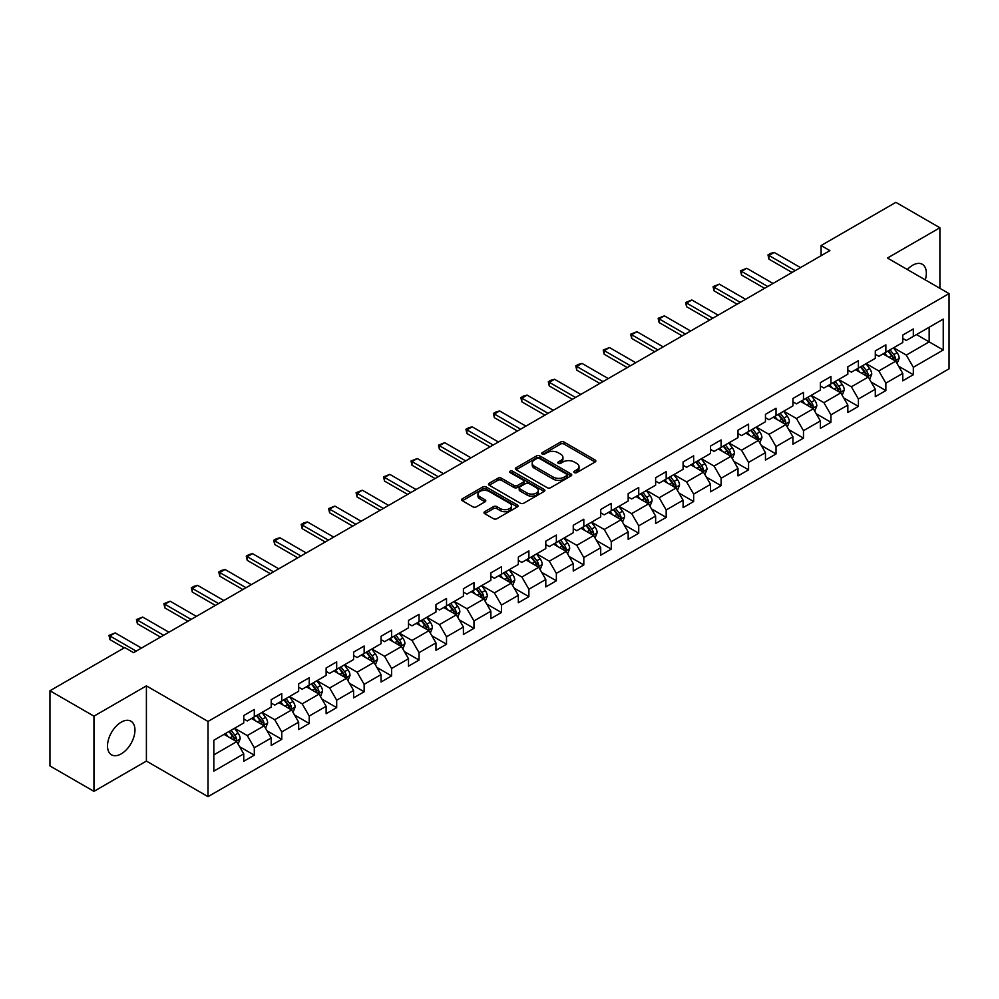 <?xml version="1.0" encoding="UTF-8"?>
<svg xmlns="http://www.w3.org/2000/svg" width="999" height="999" viewBox="0 0 999 999"><rect width="100%" height="100%" fill="white"/><g stroke="black" fill="none" stroke-linecap="round" stroke-linejoin="round"><path stroke-width="1.5" d="M574.363 472.602A1.711 0.987 0 0 0 576.773 472.602L595.129 462A2.448 1.411 0 0 0 595.854 461.001A2.448 1.411 0 0 0 595.129 460.002L564.035 442.045A2.448 1.411 0 0 0 560.576 442.045L542.22 452.647A1.711 0.987 0 0 0 541.72 453.346A1.711 0.987 0 0 0 542.22 454.046A1.711 0.987 0 0 0 544.642 454.046L547.015 452.672A7.817 4.508 0 0 1 558.079 452.672L560.664 454.17A7.817 4.508 0 0 1 562.949 457.367A7.817 4.508 0 0 1 560.664 460.551L558.291 461.925A1.711 0.987 0 0 0 557.792 462.624A1.711 0.987 0 0 0 558.291 463.324A1.711 0.987 0 0 0 560.714 463.324L563.086 461.95A7.817 4.508 0 0 1 574.138 461.95L576.735 463.449A7.817 4.508 0 0 1 579.02 466.633A7.817 4.508 0 0 1 576.735 469.83L574.363 471.203A1.711 0.987 0 0 0 573.851 471.903A1.711 0.987 0 0 0 574.363 472.602L574.363 471.203M121.241 753.858A19.418 11.214 120 0 0 133.916 736.75A19.418 11.214 120 0 0 130.944 721.191A19.418 11.214 120 0 0 121.241 722.152A19.418 11.214 120 0 0 108.554 739.26A19.418 11.214 120 0 0 111.526 754.819A19.418 11.214 120 0 0 121.241 753.858M925.286 279.895A19.418 11.214 120 0 0 922.327 264.298A19.418 11.214 120 0 0 912.611 265.259A19.418 11.214 120 0 0 907.329 269.53M484.727 511.675A2.448 1.411 0 0 0 484.016 512.674A2.448 1.411 0 0 0 484.727 513.673L493.456 518.706A2.448 1.411 0 0 0 496.915 518.706L517.295 506.943A2.448 1.411 0 0 0 518.019 505.944A2.448 1.411 0 0 0 517.295 504.945L486.201 486.988A2.448 1.411 0 0 0 482.742 486.988L462.362 498.763A2.448 1.411 0 0 0 461.638 499.75A2.448 1.411 0 0 0 462.362 500.749L472.902 506.843A2.448 1.411 0 0 0 476.348 506.843L485.077 501.798A2.448 1.411 0 0 0 485.789 500.799A2.448 1.411 0 0 0 485.077 499.8L479.845 496.79A6.531 3.771 0 0 1 477.934 494.118A6.531 3.771 0 0 1 481.968 490.634A6.531 3.771 0 0 1 489.098 491.446L509.565 503.271A6.531 3.771 0 0 1 511.476 505.944A6.531 3.771 0 0 1 507.442 509.428A6.531 3.771 0 0 1 500.324 508.603L496.915 506.643A2.448 1.411 0 0 0 493.456 506.643L484.727 511.675L484.727 513.673M146.403 685.876L93.956 716.158L49.95 690.759L49.95 765.958L93.956 791.358L146.403 761.076L208.017 796.653L208.017 721.44L146.403 685.876L146.403 761.076M939.897 288.324L939.897 227.76L887.449 258.042L949.05 293.606L208.017 721.44M939.897 227.76L895.891 202.347L821.091 245.542L821.091 255.707M49.95 690.759L124.763 647.564L133.554 652.647L829.882 250.624L821.091 245.542M547.19 487.687A2.448 1.411 0 0 0 550.649 487.687L571.028 475.911A2.448 1.411 0 0 0 571.753 474.912A2.448 1.411 0 0 0 571.028 473.926L539.935 455.969A2.448 1.411 0 0 0 536.475 455.969L516.083 467.732A2.448 1.411 0 0 0 515.372 468.731A2.448 1.411 0 0 0 516.083 469.73L547.19 487.687M510.814 472.964A1.711 0.987 0 0 1 512.549 473.214L544.13 491.446L523.776 503.196A2.448 1.411 0 0 1 520.317 503.196L489.223 485.239L489.223 483.241A2.448 1.411 0 0 0 488.511 484.24A2.448 1.411 0 0 0 489.223 485.239M489.223 483.241L497.952 478.209A2.448 1.411 0 0 1 501.398 478.209L514.01 485.489A2.448 1.411 0 0 0 517.47 485.489L523.264 482.155A2.448 1.411 0 0 0 523.976 481.156A2.448 1.411 0 0 0 523.264 480.157L510.127 472.577A1.711 0.987 0 0 1 509.627 471.878A1.711 0.987 0 0 1 510.689 470.966A1.711 0.987 0 0 1 512.549 471.178L544.168 489.435A2.448 1.411 0 0 1 544.88 490.434A2.448 1.411 0 0 1 544.168 491.421L544.168 489.435M208.017 796.653L949.05 368.818L949.05 293.606M239.61 746.703L254.308 755.182L254.308 747.764L271.204 738.011L271.204 745.429L281.768 739.335L281.768 731.917L298.664 722.152L298.664 729.57L309.228 723.476L309.228 716.058L326.124 706.305L326.124 713.723L336.688 707.629L336.688 700.212L353.584 690.446L353.584 697.864L364.148 691.77L364.148 684.352L381.044 674.6L381.044 682.017L391.596 675.923L391.596 668.493L408.504 658.741L408.504 666.158L419.056 660.064L419.056 652.647L435.964 642.894L435.964 650.312L446.516 644.218L446.516 636.788L463.411 627.035L463.411 634.452L473.976 628.359L473.976 620.941L490.871 611.188L490.871 618.606L501.436 612.499L501.436 605.082L518.331 595.329L518.331 602.747L528.896 596.653L528.896 589.235L545.791 579.482L545.791 586.9L556.356 580.794L556.356 573.376L573.251 563.623L573.251 571.041L583.816 564.947L583.816 557.529L600.711 547.777L600.711 555.194L611.276 549.088L611.276 541.67L628.171 531.918L628.171 539.335L638.736 533.241L638.736 525.824L655.631 516.071L655.631 523.488L666.183 517.382L666.183 509.965L683.091 500.212L683.091 507.629L693.643 501.535L693.643 494.118L710.551 484.353L710.551 491.783L721.103 485.676L721.103 478.259L737.999 468.506L737.999 475.924L748.563 469.83L748.563 462.412L765.459 452.647L765.459 460.064L776.023 453.971L776.023 446.553L792.919 436.8L792.919 444.218L803.483 438.124L803.483 430.706L820.379 420.941L820.379 428.359L830.943 422.265L830.943 414.847L847.839 405.094L847.839 412.512L858.403 406.418L858.403 399.001L875.299 389.235L875.299 396.653L885.863 390.559L885.863 383.141L902.759 373.389L902.759 380.806L913.323 374.712L913.323 367.295L943.243 350.012L943.243 319.118L929.157 327.247L929.157 341.883L943.243 350.012M254.308 755.182L243.744 761.275L243.744 753.858L213.823 771.141L213.823 740.247L243.744 722.964L243.744 715.546L254.308 709.452L254.308 716.87L271.204 707.117L271.204 699.7L281.768 693.606L281.768 701.023L298.664 691.258L298.664 683.84L309.228 677.747L309.228 685.164L326.124 675.411L326.124 667.994L336.688 661.887L336.688 669.318L353.584 659.552L353.584 652.135L364.148 646.041L364.148 653.458L381.044 643.706L381.044 636.288L391.596 630.182L391.596 637.612L408.504 627.847L408.504 620.429L419.056 614.335L419.056 621.753L435.964 612L435.964 604.582L446.516 598.476L446.516 605.894L463.411 596.141L463.411 588.723L473.976 582.629L473.976 590.047L490.871 580.294L490.871 572.877L501.436 566.77L501.436 574.188L518.331 564.435L518.331 557.017L528.896 550.924L528.896 558.341L545.791 548.588L545.791 541.171L556.356 535.064L556.356 542.482L573.251 532.729L573.251 525.312L583.816 519.218L583.816 526.635L600.711 516.883L600.711 509.453L611.276 503.359L611.276 510.776L628.171 501.023L628.171 493.606L638.736 487.512L638.736 494.93L655.631 485.177L655.631 477.747L666.183 471.653L666.183 479.07L683.091 469.318L683.091 461.9L693.643 455.806L693.643 463.224L710.551 453.459L710.551 446.041L721.103 439.947L721.103 447.365L737.999 437.612L737.999 430.194L748.563 424.1L748.563 431.518L765.459 421.753L765.459 414.335L776.023 408.241L776.023 415.659L792.919 405.906L792.919 398.489L803.483 392.395L803.483 399.812L820.379 390.047L820.379 382.629L830.943 376.536L830.943 383.953L847.839 374.2L847.839 366.783L858.403 360.676L858.403 368.107L875.299 358.341L875.299 350.924L885.863 344.83L885.863 352.247L902.759 342.495L902.759 335.077L913.323 328.971L913.323 336.401L943.243 319.118M251.486 718.493L264.161 725.811L247.265 735.576L234.59 728.259M243.744 718.905L247.265 720.941L254.308 716.87M247.265 735.576L254.308 747.764M264.161 725.811L271.204 738.011M278.946 702.647L291.621 709.964L274.725 719.717L262.05 712.399M271.204 703.046L274.725 705.082L281.768 701.023M274.725 719.717L281.768 731.917M291.621 709.964L298.664 722.152M306.406 686.788L319.081 694.105L302.185 703.858L289.51 696.553M298.664 687.2L302.185 689.235L309.228 685.164M302.185 703.858L309.228 716.058M319.081 694.105L326.124 706.305M333.866 670.941L346.541 678.259L329.645 688.011L316.97 680.694M326.124 671.34L329.645 673.376L336.688 669.318M329.645 688.011L336.688 700.212M346.541 678.259L353.584 690.446M361.326 655.082L374.001 662.399L357.105 672.152L344.43 664.834M353.584 655.494L357.105 657.529L364.148 653.458M357.105 672.152L364.148 684.352M374.001 662.399L381.044 674.6M388.786 639.235L401.461 646.553L384.565 656.306L371.89 648.988M381.044 639.635L384.565 641.67L391.596 637.612M384.565 656.306L391.596 668.493M401.461 646.553L408.504 658.741M416.246 623.376L428.921 630.694L412.025 640.446L399.35 633.129M408.504 623.788L412.025 625.824L419.056 621.753M412.025 640.446L419.056 652.647M428.921 630.694L435.964 642.894M443.706 607.529L456.381 614.847L439.473 624.6L426.81 617.282M435.964 607.929L439.473 609.964L446.516 605.894M439.473 624.6L446.516 636.788M456.381 614.847L463.411 627.035M471.166 591.67L483.828 598.988L466.933 608.741L454.258 601.423M463.411 592.082L466.933 594.105L473.976 590.047M466.933 608.741L473.976 620.941M483.828 598.988L490.871 611.188M498.626 575.824L511.288 583.141L494.393 592.894L481.718 585.576M490.871 576.223L494.393 578.259L501.436 574.188M494.393 592.894L501.436 605.082M511.288 583.141L518.331 595.329M526.073 559.964L538.748 567.282L521.853 577.035L509.178 569.717M518.331 560.377L521.853 562.4L528.896 558.341M521.853 577.035L528.896 589.235M538.748 567.282L545.791 579.482M553.533 544.118L566.208 551.436L549.313 561.188L536.638 553.871M545.791 544.517L549.313 546.553L556.356 542.482M549.313 561.188L556.356 573.376M566.208 551.436L573.251 563.623M580.993 528.259L593.668 535.576L576.773 545.329L564.098 538.011M573.251 528.671L576.773 530.694L583.816 526.635M576.773 545.329L583.816 557.529M593.668 535.576L600.711 547.777M608.453 512.412L621.128 519.717L604.233 529.482L591.558 522.165M600.711 512.812L604.233 514.847L611.276 510.776M604.233 529.482L611.276 541.67M621.128 519.717L628.171 531.918M635.913 496.553L648.588 503.871L631.693 513.623L619.018 506.306M628.171 496.965L631.693 498.988L638.736 494.93M631.693 513.623L638.736 525.824M648.588 503.871L655.631 516.071M663.373 480.694L676.048 488.012L659.153 497.777L646.478 490.459M655.631 481.106L659.153 483.141L666.183 479.07M659.153 497.777L666.183 509.965M676.048 488.012L683.091 500.212M690.833 464.847L703.508 472.165L686.613 481.918L673.938 474.6M683.091 465.247L686.613 467.282L693.643 463.224M686.613 481.918L693.643 494.118M703.508 472.165L710.551 484.353M718.293 448.988L730.968 456.306L714.06 466.071L701.398 458.753M710.551 449.4L714.06 451.436L721.103 447.365M714.06 466.071L721.103 478.259M730.968 456.306L737.999 468.506M745.754 433.141L758.428 440.459L741.52 450.212L728.845 442.894M737.999 433.541L741.52 435.576L748.563 431.518M741.52 450.212L748.563 462.412M758.428 440.459L765.459 452.647M773.214 417.282L785.876 424.6L768.98 434.365L756.305 427.048M765.459 417.694L768.98 419.73L776.023 415.659M768.98 434.365L776.023 446.553M785.876 424.6L792.919 436.8M800.661 401.436L813.336 408.753L796.44 418.506L783.765 411.188M792.919 401.835L796.44 403.871L803.483 399.812M796.44 418.506L803.483 430.706M813.336 408.753L820.379 420.941M828.121 385.577L840.796 392.894L823.9 402.659L811.225 395.342M820.379 385.989L823.9 388.024L830.943 383.953M823.9 402.659L830.943 414.847M840.796 392.894L847.839 405.094M855.581 369.73L868.256 377.048L851.36 386.8L838.685 379.483M847.839 370.13L851.36 372.165L858.403 368.107M851.36 386.8L858.403 399.001M868.256 377.048L875.299 389.235M883.041 353.871L895.716 361.188L878.82 370.941L866.145 363.636M875.299 354.283L878.82 356.318L885.863 352.247M878.82 370.941L885.863 383.141M895.716 361.188L902.759 373.389M916.483 334.565L929.157 341.883L906.28 355.095L893.606 347.777M902.759 338.424L906.28 340.459L913.323 336.401M906.28 355.095L913.323 367.295M93.956 716.158L93.956 791.358M213.823 754.882L236.701 741.67L224.026 734.352M236.701 741.67L243.744 753.858M898.625 366.221L913.323 374.712M871.165 382.08L885.863 390.559M843.705 397.927L858.403 406.418M816.245 413.786L830.943 422.265M788.785 429.632L803.483 438.124M761.325 445.492L776.023 453.971M733.865 461.338L748.563 469.83M706.405 477.197L721.103 485.676M678.945 493.044L693.643 501.535M651.498 508.903L666.183 517.382M624.038 524.75L638.736 533.241M596.578 540.609L611.276 549.088M569.118 556.455L583.816 564.947M541.658 572.315L556.356 580.794M514.198 588.161L528.896 596.653M486.738 604.02L501.436 612.499M459.278 619.867L473.976 628.359M431.818 635.726L446.516 644.218M404.358 651.585L419.056 660.064M376.898 667.432L391.596 675.923M349.45 683.291L364.148 691.77M321.99 699.138L336.688 707.629M294.53 714.997L309.228 723.476M267.07 730.843L281.768 739.335M575.037 472.839L576.735 471.865A7.817 4.508 0 0 0 579.02 468.668L579.02 466.633M562.949 457.367L562.949 459.39A7.817 4.508 0 0 1 560.664 462.587L558.978 463.561M595.104 462.025L564.035 444.08A2.448 1.411 0 0 0 560.576 444.08L542.907 454.283M571.003 475.936L539.935 458.004A2.448 1.411 0 0 0 536.475 458.004L516.121 469.755M566.708 475.611A1.711 0.987 0 0 0 567.207 474.912A1.711 0.987 0 0 0 566.708 474.225L539.41 458.454A1.711 0.987 0 0 0 537 458.454L534.49 459.902A7.817 4.508 0 0 0 532.205 463.099A7.817 4.508 0 0 0 534.49 466.296L553.146 477.06A7.817 4.508 0 0 0 564.21 477.06L566.708 475.611L566.708 477.647A1.711 0.987 0 0 0 567.207 476.948L567.207 474.912M532.205 463.099L532.205 465.134A7.817 4.508 0 0 0 534.49 468.319L534.49 466.296M566.708 477.647L564.21 479.095A7.817 4.508 0 0 1 553.146 479.095L534.49 468.319M489.26 485.264L497.952 480.244L497.952 478.209M523.976 481.156L523.976 483.179A2.448 1.411 0 0 1 523.264 484.178L517.47 487.524A2.448 1.411 0 0 1 514.01 487.524L501.398 480.244A2.448 1.411 0 0 0 497.952 480.244M527.097 493.044A6.531 3.771 0 0 0 534.228 493.868A6.531 3.771 0 0 0 538.261 490.384A6.531 3.771 0 0 0 536.351 487.712L529.133 483.541A2.448 1.411 0 0 0 525.674 483.541L519.892 486.888A2.448 1.411 0 0 0 519.18 487.887A2.448 1.411 0 0 0 519.892 488.886L527.097 493.044L527.097 495.079A6.531 3.771 0 0 0 534.228 495.904A6.531 3.771 0 0 0 538.261 492.407L538.261 490.384M519.18 487.887L519.18 489.922A2.448 1.411 0 0 0 519.892 490.921L519.892 488.886M527.097 495.079L519.892 490.921M511.476 505.944L511.476 507.967A6.531 3.771 0 0 1 507.442 511.463A6.531 3.771 0 0 1 500.324 510.639L496.915 508.666A2.448 1.411 0 0 0 493.456 508.666L484.765 513.686M477.934 494.118L477.934 496.153A6.531 3.771 0 0 0 479.845 498.826L479.845 496.79M485.039 501.823L479.845 498.826M517.295 504.945L517.295 506.943L486.201 489.023A2.448 1.411 0 0 0 482.742 489.023L462.387 500.774M897.102 363.599L899.2 358.329A6.593 3.809 -120 0 0 897.102 352.709L893.468 347.864M887.124 356.231L884.664 352.934M894.692 360.602L895.641 358.604A6.593 3.809 -120 0 0 893.755 354.633L890.121 349.787M888.461 350.749L892.494 356.119A3.359 1.936 60 0 1 893.106 357.142L895.641 358.604M888.011 351.011L891.645 355.856A6.593 3.809 60 0 1 893.531 359.827M795.204 270.642L768.943 255.482L768.943 259.141L767.981 254.92L770.616 253.396L774.225 252.435L800.486 267.595M792.045 272.477L768.943 259.141M774.225 252.435L768.943 255.482L767.981 254.92M869.654 379.458L871.74 374.175A6.593 3.809 -120 0 0 869.642 368.556L866.008 363.711M859.677 372.09L857.204 368.793M867.232 376.461L868.181 374.463A6.593 3.809 -120 0 0 866.295 370.492L862.661 365.646M861.013 366.596L865.034 371.978A3.359 1.936 60 0 1 865.646 373.002L868.181 374.463M860.551 366.858L864.185 371.715A6.593 3.809 60 0 1 866.071 375.674M842.194 395.304L844.28 390.035A6.593 3.809 -120 0 0 842.182 384.415L838.548 379.57M832.217 387.937L829.744 384.64M839.772 392.307L840.721 390.309A6.593 3.809 -120 0 0 838.835 386.351L835.201 381.493M833.553 382.455L837.574 387.824A3.359 1.936 60 0 1 838.186 388.848L840.721 390.309M833.091 382.717L836.725 387.562A6.593 3.809 60 0 1 838.611 391.533M767.756 286.501L741.495 271.341L741.495 275L740.521 270.779L746.765 268.281L773.026 283.454M764.585 288.324L741.495 275M746.765 268.281L741.495 271.341L740.521 270.779M740.296 302.347L714.035 287.188L714.035 290.846L713.061 286.626L719.317 284.141L745.579 299.3M737.125 304.183L714.035 290.846M719.317 284.141L714.035 287.188L713.061 286.626M814.734 411.163L816.82 405.881A6.593 3.809 -120 0 0 814.722 400.262L811.088 395.417M804.757 403.796L802.284 400.499M812.324 408.166L813.261 406.168A6.593 3.809 -120 0 0 811.375 402.197L807.741 397.352M806.093 398.301L810.114 403.683A3.359 1.936 60 0 1 810.726 404.707L813.261 406.168M805.631 398.564L809.265 403.421A6.593 3.809 60 0 1 811.151 407.38M787.274 427.01L789.36 421.74A6.593 3.809 -120 0 0 787.262 416.121L783.628 411.276M777.297 419.642L774.824 416.358M784.864 424.013L785.801 422.015A6.593 3.809 -120 0 0 783.915 418.057L780.281 413.199M778.633 414.16L782.667 419.53A3.359 1.936 60 0 1 783.266 420.554L785.801 422.015M778.171 414.423L781.805 419.268A6.593 3.809 60 0 1 783.691 423.239M759.814 442.869L761.912 437.587A6.593 3.809 -120 0 0 759.802 431.968L756.168 427.122M749.837 435.502L747.364 432.205M757.404 439.872L758.341 437.874A6.593 3.809 -120 0 0 756.455 433.903L752.821 429.058M751.173 430.007L755.207 435.389A3.359 1.936 60 0 1 755.818 436.413L758.341 437.874M750.711 430.269L754.345 435.127A6.593 3.809 60 0 1 756.231 439.098M712.836 318.206L686.575 303.047L686.575 306.705L685.601 302.485L691.857 299.987L718.119 315.16M709.665 320.03L686.575 306.705M691.857 299.987L686.575 303.047L685.601 302.485M685.376 334.053L659.115 318.893L659.115 322.552L658.141 318.331L664.397 315.846L690.659 331.006M682.205 335.889L659.115 322.552M664.397 315.846L659.115 318.893L658.141 318.331M657.916 349.912L631.655 334.752L631.655 338.411L630.681 334.19L636.937 331.705L663.199 346.865M654.745 351.735L631.655 338.411M636.937 331.705L631.655 334.752L630.681 334.19M630.456 365.759L604.195 350.599L604.195 354.258L603.221 350.037L609.477 347.552L635.739 362.712M627.285 367.595L604.195 354.258M609.477 347.552L604.195 350.599L603.221 350.037M602.996 381.618L576.735 366.458L576.735 370.117L575.774 365.896L578.409 364.373L582.017 363.411L608.279 378.571M599.825 383.441L576.735 370.117M582.017 363.411L576.735 366.458L575.774 365.896M575.536 397.465L549.275 382.305L549.275 385.964L548.314 381.743L550.948 380.219L554.557 379.258L580.819 394.418M572.377 399.3L549.275 385.964M554.557 379.258L549.275 382.305L548.314 381.743M548.076 413.324L521.815 398.164L521.815 401.823L520.854 397.602L523.488 396.079L527.097 395.117L553.359 410.277M544.917 415.147L521.815 401.823M527.097 395.117L521.815 398.164L520.854 397.602M520.616 429.17L494.355 414.011L494.355 417.669L493.394 413.461L496.028 411.925L499.637 410.964L525.899 426.123M517.457 431.006L494.355 417.669M499.637 410.964L494.355 414.011L493.394 413.461M493.169 445.03L466.908 429.87L466.908 433.529L465.934 429.308L468.568 427.784L472.177 426.823L498.439 441.983M489.997 446.853L466.908 433.529M472.177 426.823L466.908 429.87L465.934 429.308M465.709 460.889L439.448 445.716L439.448 449.375L438.474 445.167L444.717 442.669L470.991 457.829M462.537 462.712L439.448 449.375M444.717 442.669L439.448 445.716L438.474 445.167M438.249 476.735L411.988 461.575L411.988 465.234L411.014 461.014L417.27 458.529L443.531 473.688M435.077 478.571L411.988 465.234M417.27 458.529L411.988 461.575L411.014 461.014M410.789 492.594L384.528 477.422L384.528 481.081L383.554 476.873L389.81 474.375L416.071 489.535M407.617 494.418L384.528 481.081M389.81 474.375L384.528 477.422L383.554 476.873M383.329 508.441L357.068 493.281L357.068 496.94L356.094 492.719L362.35 490.234L388.611 505.394M380.157 510.277L357.068 496.94M362.35 490.234L357.068 493.281L356.094 492.719M355.869 524.3L329.608 509.128L329.608 512.787L328.634 508.578L334.89 506.081L361.151 521.241M352.697 526.123L329.608 512.787M334.89 506.081L329.608 509.128L328.634 508.578M328.409 540.147L302.148 524.987L302.148 528.646L301.186 524.425L303.821 522.902L307.43 521.94L333.691 537.1M325.237 541.982L302.148 528.646M307.43 521.94L302.148 524.987L301.186 524.425M300.949 556.006L274.688 540.846L274.688 544.492L273.726 540.284L276.361 538.761L279.97 537.787L306.231 552.959M297.777 557.829L274.688 544.492M279.97 537.787L274.688 540.846L273.726 540.284M273.489 571.853L247.228 556.693L247.228 560.352L246.266 556.131L248.901 554.607L252.51 553.646L278.771 568.806M270.329 573.688L247.228 560.352M252.51 553.646L247.228 556.693L246.266 556.131M246.029 587.712L219.768 572.552L219.768 576.211L218.806 571.99L221.441 570.466L225.05 569.492L251.311 584.665M242.869 589.535L219.768 576.211M225.05 569.492L219.768 572.552L218.806 571.99M218.581 603.558L192.308 588.399L192.308 592.057L191.346 587.837L193.981 586.313L197.59 585.352L223.851 600.511M215.409 605.394L192.308 592.057M197.59 585.352L192.308 588.399L191.346 587.837M732.354 458.716L734.452 453.446A6.593 3.809 -120 0 0 732.342 447.827L728.708 442.982M722.377 451.348L719.904 448.064M729.944 455.719L730.881 453.721A6.593 3.809 -120 0 0 728.995 449.762L725.361 444.905M723.713 445.866L727.747 451.248A3.359 1.936 60 0 1 728.358 452.26L730.881 453.721M723.251 446.128L726.885 450.974A6.593 3.809 60 0 1 728.771 454.945M704.894 474.575L706.992 469.293A6.593 3.809 -120 0 0 704.882 463.686L701.248 458.828M694.917 467.207L692.444 463.911M702.484 471.578L703.433 469.58A6.593 3.809 -120 0 0 701.535 465.609L697.901 460.764M696.253 461.713L700.287 467.095A3.359 1.936 60 0 1 700.898 468.119L703.433 469.58M695.791 461.975L699.425 466.833A6.593 3.809 60 0 1 701.31 470.804M677.434 490.422L679.532 485.152A6.593 3.809 -120 0 0 677.422 479.532L673.788 474.687M667.457 483.054L664.997 479.77M675.024 487.425L675.973 485.427A6.593 3.809 -120 0 0 674.075 481.468L670.454 476.61M668.793 477.572L672.827 482.954A3.359 1.936 60 0 1 673.438 483.966L675.973 485.427M668.331 477.834L671.965 482.679A6.593 3.809 60 0 1 673.863 486.65M649.974 506.281L652.072 500.998A6.593 3.809 -120 0 0 649.962 495.392L646.328 490.534M639.997 498.913L637.537 495.616M647.564 503.284L648.513 501.286A6.593 3.809 -120 0 0 646.628 497.315L642.994 492.47M641.333 493.419L645.366 498.801A3.359 1.936 60 0 1 645.978 499.825L648.513 501.286M640.871 493.693L644.505 498.538A6.593 3.809 60 0 1 646.403 502.509M622.514 522.127L624.612 516.858A6.593 3.809 -120 0 0 622.502 511.238L618.881 506.393M612.537 514.76L610.077 511.476M620.104 519.13L621.053 517.132A6.593 3.809 -120 0 0 619.168 513.174L615.534 508.316M613.873 509.278L617.906 514.66A3.359 1.936 60 0 1 618.518 515.671L621.053 517.132M613.423 509.54L617.057 514.385A6.593 3.809 60 0 1 618.943 518.356M595.054 537.986L597.152 532.704A6.593 3.809 -120 0 0 595.054 527.097L591.42 522.24M585.077 530.619L582.617 527.322M592.644 534.989L593.593 532.991A6.593 3.809 -120 0 0 591.708 529.02L588.074 524.175M586.413 525.124L590.446 530.506A3.359 1.936 60 0 1 591.058 531.53L593.593 532.991M585.963 525.399L589.597 530.244A6.593 3.809 60 0 1 591.483 534.215M567.607 553.833L569.692 548.563A6.593 3.809 -120 0 0 567.594 542.944L563.96 538.099M557.629 546.478L555.157 543.181M565.184 550.836L566.133 548.851A6.593 3.809 -120 0 0 564.248 544.88L560.614 540.022M558.965 540.983L562.986 546.366A3.359 1.936 60 0 1 563.598 547.377L566.133 548.851M558.503 541.246L562.137 546.091A6.593 3.809 60 0 1 564.023 550.062M540.147 569.692L542.232 564.423A6.593 3.809 -120 0 0 540.134 558.803L536.5 553.946M530.169 562.325L527.697 559.028M537.737 566.695L538.673 564.697A6.593 3.809 -120 0 0 536.788 560.726L533.154 555.881M531.505 556.83L535.526 562.212A3.359 1.936 60 0 1 536.138 563.236L538.673 564.697M531.043 557.105L534.677 561.95A6.593 3.809 60 0 1 536.563 565.921M512.687 585.539L514.772 580.269A6.593 3.809 -120 0 0 512.674 574.65L509.04 569.805M502.709 578.184L500.237 574.887M510.277 582.542L511.213 580.556A6.593 3.809 -120 0 0 509.328 576.585L505.694 571.728M504.045 572.689L508.079 578.071A3.359 1.936 60 0 1 508.678 579.083L511.213 580.556M503.583 572.951L507.217 577.809A6.593 3.809 60 0 1 509.103 581.768M485.227 601.398L487.325 596.128A6.593 3.809 -120 0 0 485.214 590.509L481.58 585.651M475.249 594.03L472.777 590.734M482.817 598.401L483.753 596.403A6.593 3.809 -120 0 0 481.868 592.432L478.234 587.587M476.585 588.536L480.619 593.918A3.359 1.936 60 0 1 481.231 594.942L483.753 596.403M476.123 588.811L479.757 593.656A6.593 3.809 60 0 1 481.643 597.627M457.767 617.245L459.865 611.975A6.593 3.809 -120 0 0 457.754 606.356L454.12 601.51M447.789 609.889L445.317 606.593M455.357 614.248L456.293 612.262A6.593 3.809 -120 0 0 454.408 608.291L450.774 603.446M449.125 604.395L453.159 609.777A3.359 1.936 60 0 1 453.771 610.801L456.293 612.262M448.663 604.657L452.297 609.515A6.593 3.809 60 0 1 454.183 613.473M430.307 633.104L432.405 627.834A6.593 3.809 -120 0 0 430.294 622.215L426.66 617.357M420.329 625.736L417.857 622.439M427.897 630.107L428.846 628.109A6.593 3.809 -120 0 0 426.948 624.138L423.314 619.293M421.665 620.242L425.699 625.624A3.359 1.936 60 0 1 426.311 626.648L428.846 628.109M421.203 620.516L424.837 625.362A6.593 3.809 60 0 1 426.723 629.333M402.847 648.963L404.945 643.681A6.593 3.809 -120 0 0 402.834 638.061L399.2 633.216M392.869 641.595L390.409 638.299M400.437 645.953L401.386 643.968A6.593 3.809 -120 0 0 399.488 639.997L395.854 635.152M394.205 636.101L398.239 641.483A3.359 1.936 60 0 1 398.851 642.507L401.386 643.968M393.743 636.363L397.377 641.221A6.593 3.809 60 0 1 399.263 645.179M375.387 664.81L377.485 659.54A6.593 3.809 -120 0 0 375.374 653.92L371.74 649.063M365.409 657.442L362.949 654.145M372.977 661.813L373.926 659.815A6.593 3.809 -120 0 0 372.04 655.844L368.406 650.998M366.745 651.96L370.779 657.33A3.359 1.936 60 0 1 371.391 658.353L373.926 659.815M366.283 652.222L369.917 657.067A6.593 3.809 60 0 1 371.815 661.038M347.927 680.669L350.025 675.386A6.593 3.809 -120 0 0 347.914 669.767L344.293 664.922M337.949 673.301L335.489 670.004M345.517 677.672L346.466 675.674A6.593 3.809 -120 0 0 344.58 671.703L340.946 666.857M339.285 667.807L343.319 673.189A3.359 1.936 60 0 1 343.931 674.213L346.466 675.674M338.836 668.069L342.457 672.926A6.593 3.809 60 0 1 344.355 676.885M320.467 696.515L322.565 691.246A6.593 3.809 -120 0 0 320.467 685.626L316.833 680.781M310.489 689.148L308.029 685.851M318.057 693.518L319.006 691.52A6.593 3.809 -120 0 0 317.12 687.562L313.486 682.704M311.825 683.666L315.859 689.035A3.359 1.936 60 0 1 316.471 690.059L319.006 691.52M311.376 683.928L315.01 688.773A6.593 3.809 60 0 1 316.895 692.744M293.019 712.374L295.105 707.092A6.593 3.809 -120 0 0 293.007 701.473L289.373 696.628M283.042 705.007L280.569 701.71M290.597 709.377L291.546 707.379A6.593 3.809 -120 0 0 289.66 703.408L286.026 698.563M284.378 699.512L288.399 704.894A3.359 1.936 60 0 1 289.011 705.918L291.546 707.379M283.916 699.775L287.55 704.632A6.593 3.809 60 0 1 289.435 708.591M265.559 728.221L267.645 722.951A6.593 3.809 -120 0 0 265.547 717.332L261.913 712.487M255.582 720.853L253.109 717.557M263.149 725.224L264.086 723.226A6.593 3.809 -120 0 0 262.2 719.268L258.566 714.41M256.918 715.371L260.939 720.741A3.359 1.936 60 0 1 261.551 721.765L264.086 723.226M256.456 715.634L260.09 720.479A6.593 3.809 60 0 1 261.975 724.45M191.121 619.417L164.86 604.258L164.86 607.916L163.886 603.696L170.13 601.198L196.391 616.371M187.949 621.241L164.86 607.916M170.13 601.198L164.86 604.258L163.886 603.696M163.661 635.264L137.4 620.104L137.4 623.763L136.426 619.542L142.682 617.057L168.943 632.217M160.489 637.1L137.4 623.763M142.682 617.057L137.4 620.104L136.426 619.542M238.099 744.08L240.185 738.798A6.593 3.809 -120 0 0 238.087 733.179L234.453 728.333M228.122 736.713L225.649 733.416M235.689 741.083L236.626 739.085A6.593 3.809 -120 0 0 234.74 735.114L231.106 730.269M229.458 731.218L233.479 736.6A3.359 1.936 60 0 1 234.091 737.624L236.626 739.085M228.996 731.48L232.63 736.338A6.593 3.809 60 0 1 234.515 740.296M136.201 651.123L109.94 635.963L109.94 639.622L108.966 635.401L115.222 632.916L141.483 648.076M124.226 647.864L109.94 639.622M115.222 632.916L109.94 635.963L108.966 635.401M576.735 471.865L576.735 469.83M558.291 463.324L558.291 461.925M560.664 462.587L560.664 460.551M542.22 454.046L542.22 452.647M560.576 444.08L560.576 442.045M564.035 444.08L564.035 442.045M595.129 462L595.129 460.002M516.083 469.73L516.083 467.732M536.475 458.004L536.475 455.969M539.935 458.004L539.935 455.969M571.028 475.911L571.028 473.926M553.146 479.095L553.146 477.06M564.21 479.095L564.21 477.06M501.398 480.244L501.398 478.209M514.01 487.524L514.01 485.489M517.47 487.524L517.47 485.489M523.264 484.178L523.264 482.155M512.549 473.214L512.549 471.178M493.456 508.666L493.456 506.643M496.915 508.666L496.915 506.643M500.324 510.639L500.324 508.603M485.077 501.798L485.077 499.8M462.362 500.749L462.362 498.763M482.742 489.023L482.742 486.988M486.201 489.023L486.201 486.988M895.067 360.814L899.162 358.454M893.755 354.633L897.102 352.709M889.06 357.342L891.645 355.856M867.607 376.673L871.702 374.3M866.295 370.492L869.642 368.556M861.6 373.201L864.185 371.715M840.147 392.52L844.242 390.159M838.835 386.351L842.182 384.415M834.14 389.048L836.725 387.562M812.686 408.379L816.782 406.006M811.375 402.197L814.722 400.262M806.68 404.907L809.265 403.421M785.226 424.225L789.322 421.865M783.915 418.057L787.262 416.121M779.22 420.766L781.805 419.268M757.766 440.084L761.862 437.724M756.455 433.903L759.802 431.968M751.76 436.613L754.345 435.127M730.306 455.931L734.402 453.571M728.995 449.762L732.342 447.827M724.312 452.472L726.885 450.974M702.859 471.79L706.942 469.43M701.535 465.609L704.882 463.686M696.852 468.319L699.425 466.833M675.399 487.637L679.482 485.277M674.075 481.468L677.422 479.532M669.392 484.178L671.965 482.679M647.939 503.496L652.022 501.136M646.628 497.315L649.962 495.392M641.932 500.024L644.505 498.538M620.479 519.343L624.575 516.982M619.168 513.174L622.502 511.238M614.472 515.884L617.057 514.385M593.019 535.202L597.115 532.842M591.708 529.02L595.054 527.097M587.012 531.73L589.597 530.244M565.559 551.048L569.655 548.688M564.248 544.88L567.594 542.944M559.552 547.589L562.137 546.091M538.099 566.908L542.195 564.547M536.788 560.726L540.134 558.803M532.092 563.436L534.677 561.95M510.639 582.754L514.735 580.394M509.328 576.585L512.674 574.65M504.632 579.295L507.217 577.809M483.179 598.613L487.275 596.253M481.868 592.432L485.214 590.509M477.172 595.142L479.757 593.656M455.719 614.472L459.815 612.1M454.408 608.291L457.754 606.356M449.712 611.001L452.297 609.515M428.271 630.319L432.355 627.959M426.948 624.138L430.294 622.215M422.265 626.848L424.837 625.362M400.811 646.178L404.895 643.806M399.488 639.997L402.834 638.061M394.805 642.707L397.377 641.221M373.351 662.025L377.435 659.665M372.04 655.844L375.374 653.92M367.345 658.553L369.917 657.067M345.891 677.884L349.987 675.511M344.58 671.703L347.914 669.767M339.885 674.412L342.457 672.926M318.431 693.731L322.527 691.37M317.12 687.562L320.467 685.626M312.425 690.259L315.01 688.773M290.971 709.59L295.067 707.217M289.66 703.408L293.007 701.473M284.965 706.118L287.55 704.632M263.511 725.436L267.607 723.076M262.2 719.268L265.547 717.332M257.505 721.977L260.09 720.479M236.051 741.295L240.147 738.935M234.74 735.114L238.087 733.179M230.045 737.824L232.63 736.338"/></g></svg>
